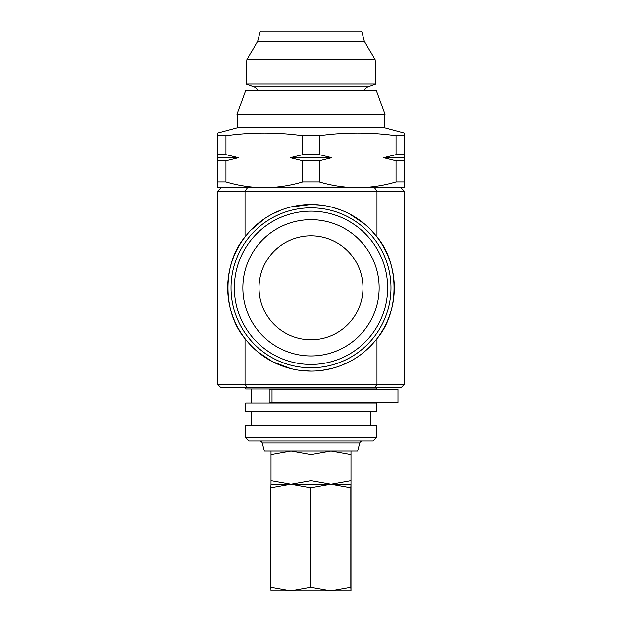 <?xml version="1.0" encoding="UTF-8"?>
<svg xmlns="http://www.w3.org/2000/svg" width="622" height="622" viewBox="0 0 622 622"><rect width="100%" height="100%" fill="white"/><g stroke="black" fill="none" stroke-linecap="round" stroke-linejoin="round"><path stroke-width="0.93" d="M317.998 389.302L397.971 389.302L397.971 402.636L269.186 402.636L269.186 389.302L317.998 389.302M257.687 41.099L364.313 41.099L361.639 31.1L260.361 31.1L257.687 41.099L246.825 59.914L246.071 83.954L253.97 86.823A6.663 6.663 0 0 1 257.788 90.415M253.97 86.823L368.03 86.823A6.663 6.663 0 0 0 364.212 90.415M368.03 86.823L375.929 83.954L246.071 83.954M246.825 59.914L375.175 59.914L375.929 83.954M364.313 41.099L375.175 59.914M247.369 90.415L376.31 90.415L385.041 114.401L236.959 114.401L245.69 90.415L247.369 90.415M311 367.781A79.974 79.974 0 0 1 231.026 287.807A79.974 79.974 0 0 1 311 207.834A79.974 79.974 0 0 1 390.974 287.807A79.974 79.974 0 0 1 311 367.781M311 339.791A51.984 51.984 0 0 1 259.016 287.807A51.984 51.984 0 0 1 311 235.824A51.984 51.984 0 0 1 362.984 287.807A51.984 51.984 0 0 1 311 339.791M311 355.947A68.14 68.14 0 0 1 242.86 287.807A68.14 68.14 0 0 1 311 219.667A68.14 68.14 0 0 1 379.14 287.807A68.14 68.14 0 0 1 311 355.947M245.69 387.77L245.69 388.975L376.31 388.975L376.31 387.77M251.685 402.97L251.685 388.975M245.69 411.632L376.31 411.632L376.31 402.97L245.69 402.97L245.69 411.632M370.315 425.627L370.315 411.632M251.685 425.627L251.685 411.632M245.69 437.624L376.31 437.624L376.31 425.627L245.69 425.627L245.69 437.624L249.025 440.951L372.975 440.951L376.31 437.624M259.623 440.951A2.667 2.667 0 0 1 262.204 442.926L359.796 442.926A2.667 2.667 0 0 1 362.377 440.951M262.204 442.926L264.35 450.95L357.65 450.95L359.796 442.926M311 387.77L221.035 387.77L217.7 384.443L404.3 384.443L400.965 387.77L311 387.77M321.263 205.136L311 204.506A83.301 83.301 0 0 1 394.301 287.807A83.301 83.301 0 0 1 311 371.109A83.301 83.301 0 0 1 227.699 287.807A83.301 83.301 0 0 1 311 204.506L290.878 206.97M321.24 370.479L331.161 368.636M340.646 365.658L349.44 361.709M374.615 387.77L376.971 384.443L376.971 338.671C399.713 312.345 399.713 263.269 376.971 236.943L371.287 230.319M364.772 224.184L349.486 213.929M340.654 209.964L331.246 207.002M237.69 114.401L237.69 127.735L384.31 127.735L384.31 114.401M237.69 127.735L217.7 133.092L217.7 135.767L225.957 135.767C251.552 132.229 277.148 132.229 302.743 135.767L319.257 135.767C344.852 132.229 370.448 132.229 396.043 135.767L404.3 135.767L404.3 133.458M384.31 127.735L404.3 133.092M264.342 187.712L264.35 187.712C251.304 187.595 238.506 185.675 225.957 181.943L217.7 181.943L217.7 187.712L357.65 187.712C344.604 187.595 331.806 185.675 319.257 181.943L302.743 181.943C290.171 185.667 277.373 187.587 264.35 187.712M404.3 135.767L404.3 181.943L396.043 181.943C383.471 185.667 370.673 187.587 357.65 187.712L404.3 187.712L404.3 181.943M396.043 154.645L404.3 154.645L404.3 157.724L383.517 157.724L396.043 154.645L396.043 135.767M217.7 181.943L217.7 135.767M225.957 135.767L225.957 154.645L238.483 157.724L225.957 160.803L225.957 181.943M302.743 181.943L302.743 160.803L290.217 157.724L302.743 154.645L302.743 135.767M319.257 135.767L319.257 154.645L331.783 157.724L319.257 160.803L319.257 181.943M396.043 181.943L396.043 160.803L383.517 157.724M404.3 160.803L396.043 160.803M319.257 160.803L302.743 160.803M302.743 154.645L319.257 154.645M225.957 160.803L217.7 160.803M217.7 154.645L225.957 154.645M217.7 157.724L238.483 157.724M290.217 157.724L331.783 157.724M404.3 191.179L217.7 191.179L221.035 187.844L400.965 187.844L404.3 191.179L404.3 384.443M281.385 209.948L272.599 213.882M264.498 218.695L250.767 230.264M247.385 187.844L245.029 191.179L245.029 236.943C222.287 263.269 222.287 312.345 245.029 338.671L245.029 384.443L247.385 387.77M257.267 351.469L272.607 361.74L290.863 368.644M300.846 370.494L311 371.109M217.7 191.179L217.7 384.443M271.013 450.95L271.013 454.519L291.01 450.95L311 454.519L330.99 450.95L350.987 454.519L350.987 450.95M271.013 480.697L271.013 484.274L291.01 484.274L271.013 480.697L271.013 454.519M311 480.697L291.01 484.274L330.99 484.274L311 480.697L311 454.519M350.987 480.697L330.99 484.274L350.987 484.274L350.987 454.519M271.013 484.274L270.85 487.842L290.762 484.274L310.673 487.842L330.748 484.274L350.824 487.842L350.987 484.274L350.987 590.9L350.824 587.331L330.748 590.9L310.673 587.331L290.762 590.9L270.85 587.331L271.013 590.9L350.987 590.9M270.85 487.842L270.85 587.331M310.673 487.842L310.673 587.331M350.824 487.842L350.824 587.331M311 364.445A76.638 76.638 0 0 1 234.362 287.807A76.638 76.638 0 0 1 311 211.169A76.638 76.638 0 0 1 387.638 287.807A76.638 76.638 0 0 1 311 364.445M374.615 187.844L376.971 191.179L376.971 236.943M272.016 389.302L272.016 402.636"/></g></svg>
